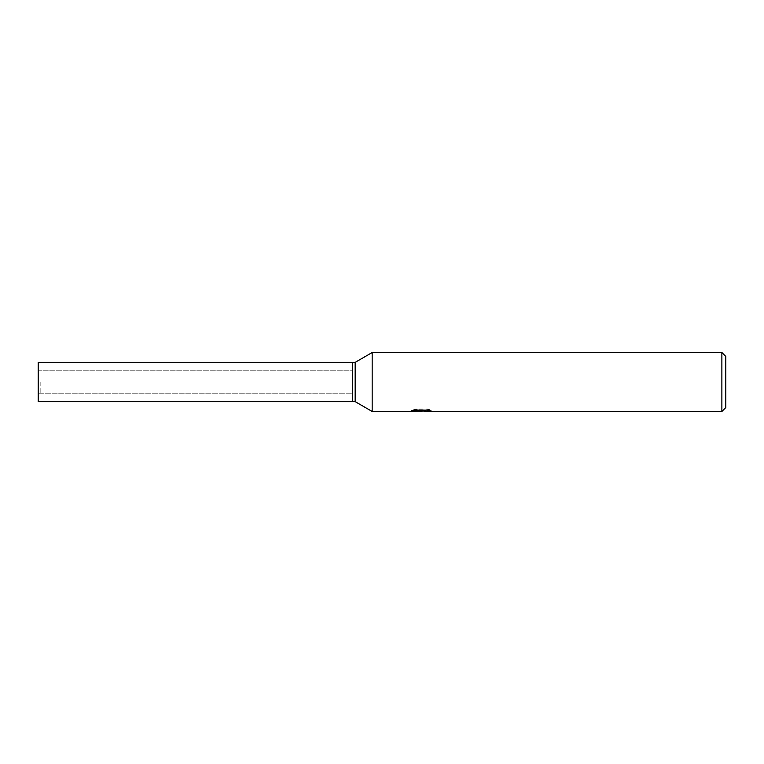 <?xml version="1.0" encoding="UTF-8"?>
<svg xmlns="http://www.w3.org/2000/svg" width="764" height="764" viewBox="0 0 764 764"><rect width="100%" height="100%" fill="white"/><g stroke="black" fill="none" stroke-linecap="round" stroke-linejoin="round"><path stroke-width="0.57" stroke-dasharray="3.82 2.86" d="M352.529 382L352.529 401.644M40.167 382L40.167 393.785L40.167 382M355.164 362.356L355.164 401.644M372.173 382L372.173 352.529M416.122 409.103L413.047 409.905L422.473 409.905L411.261 410.488L415.578 409.103L419.894 410.488L429.034 409.666L429.034 410.249L424.297 410.469M429.034 410.249L429.034 411.242L429.034 410.679L424.297 411.003M424.412 411.471L429.034 411.242M425.777 410.134L431.116 410.001L427.744 409.103L416.113 409.103L416.113 410.134M427.744 409.103L427.744 410.134M431.116 410.001L431.116 411.003M429.034 409.666L429.034 410.679M421.747 410.239L421.747 410.956M413.047 409.905L413.047 410.908M415.578 409.103L415.578 410.134L411.261 411.471L411.261 410.488L419.894 410.488M417.87 411.175L415.578 410.134M725.8 356.463L725.8 407.537M721.875 352.529L721.875 411.471M38.2 370.215L38.2 393.785L38.2 370.215L352.529 370.215L352.529 393.785L38.2 393.785M40.167 393.785L352.529 393.785L352.529 370.215L40.167 370.215M38.2 362.356L38.2 401.644M421.231 411.452L421.231 410.469M421.289 410.488L422.473 410.488"/><path stroke-width="1.15" d="M352.529 382L352.529 401.644L352.529 362.356L355.164 362.356L372.173 352.529L721.875 352.529L725.8 356.463L725.8 407.537L721.875 411.471L424.412 411.471L424.297 410.469L425.777 410.134M352.529 401.644L352.529 362.356L38.2 362.356L38.2 401.644L355.164 401.644L355.164 362.356M411.471 410.421L411.261 411.471L372.173 411.471L372.173 382M424.297 411.003L417.87 411.175M421.289 411.471L419.894 411.471M721.875 411.471L721.875 352.529M355.164 401.644L372.173 411.471L372.173 352.529M411.471 411.404L422.473 410.908L413.047 410.908L416.122 410.134M416.113 410.134L427.744 410.134L431.116 411.003L424.297 411.452M422.473 410.134L422.473 410.908M422.473 410.488L424.297 410.488"/></g></svg>
